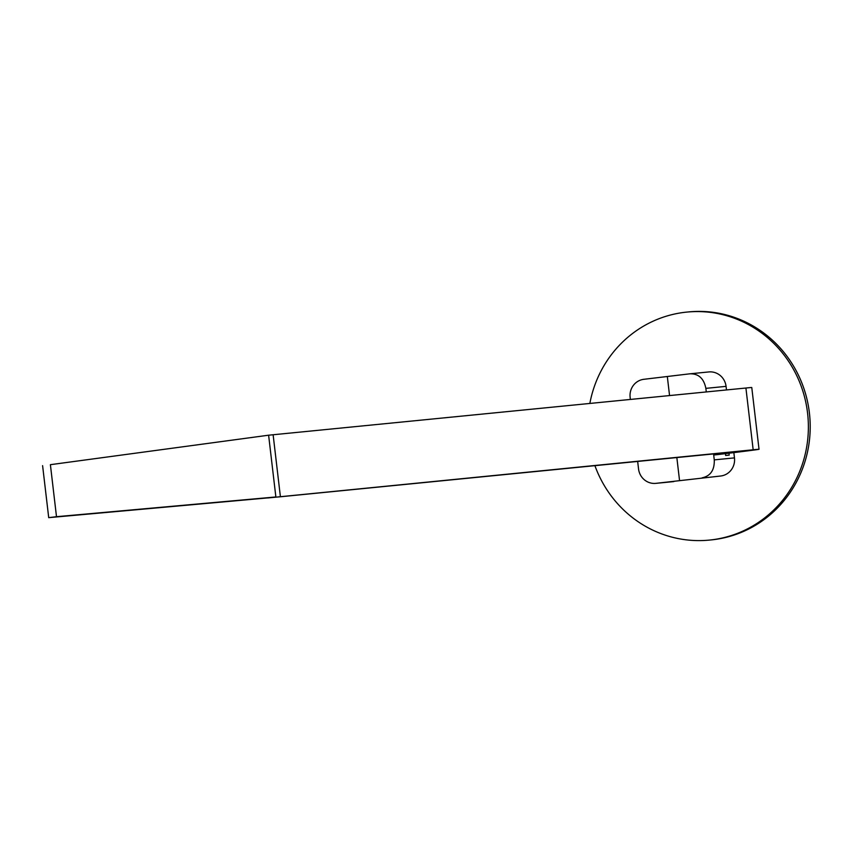 <?xml version="1.0" encoding="UTF-8"?>
<svg xmlns="http://www.w3.org/2000/svg" width="852" height="852" viewBox="0 0 852 852"><rect width="100%" height="100%" fill="white"/><g stroke="black" fill="none" stroke-linecap="round" stroke-linejoin="round"><path stroke-width="1.28" d="M702.133 477.834C710.568 476.002 714.615 470.016 714.264 459.878L734.467 457.886A16.369 15.751 84.4 0 1 720.739 476.002L656.083 483.329A16.369 15.751 -95.6 0 1 655.784 483.361A16.369 15.751 -95.6 0 1 638.542 468.941L637.669 461.496M630.373 399.428L630.139 397.415A16.369 15.751 -95.6 0 1 643.867 379.3L689.907 373.804C698.555 373.591 703.869 378.437 705.861 388.363L706.287 391.931M714.264 459.878L713.699 455L717.075 454.67A109.652 0.575 173.3 0 0 759.025 449.281A109.652 0.575 173.3 0 0 753.168 449.781L745.915 388.022L268.614 435.202L50.396 464.681L56.498 516.695L275.867 496.961L268.614 435.202L50.396 464.681M734.467 457.886L733.849 452.614M726.49 389.939L726.064 386.361L705.861 388.363M725.446 453.647L725.659 455.469L729.206 455.117L728.982 453.211M713.699 455L742.22 451.091L280.766 496.737L48.713 517.654L42.6 465.65M48.713 517.654L56.498 516.695M656.083 483.329L720.739 476.002M673.826 481.582A16.369 15.751 84.4 0 1 673.527 481.614A16.369 15.751 84.4 0 1 673.229 481.636M708.523 371.973A16.369 15.751 84.4 0 1 708.821 371.941A16.369 15.751 84.4 0 1 726.064 386.361M759.025 449.281L751.773 387.522A109.652 0.575 173.3 0 0 745.915 388.022M753.168 449.781L267.762 497.962M589.85 403.433A114.562 110.227 84.4 0 1 686.84 312.088A114.562 110.227 84.4 0 1 807.568 413.071A114.562 110.227 84.4 0 1 709.365 540.093A114.562 110.227 84.4 0 1 594.93 465.714M686.84 312.088L688.682 311.907A114.562 110.227 84.4 0 1 809.4 412.89A114.562 110.227 84.4 0 1 711.196 539.912L709.365 540.093M280.372 496.471L273.119 434.712M679.545 480.539L676.85 457.62M669.555 395.562L667.318 376.509M655.784 483.361L673.527 481.614M690.195 373.783L708.821 371.941"/></g></svg>
